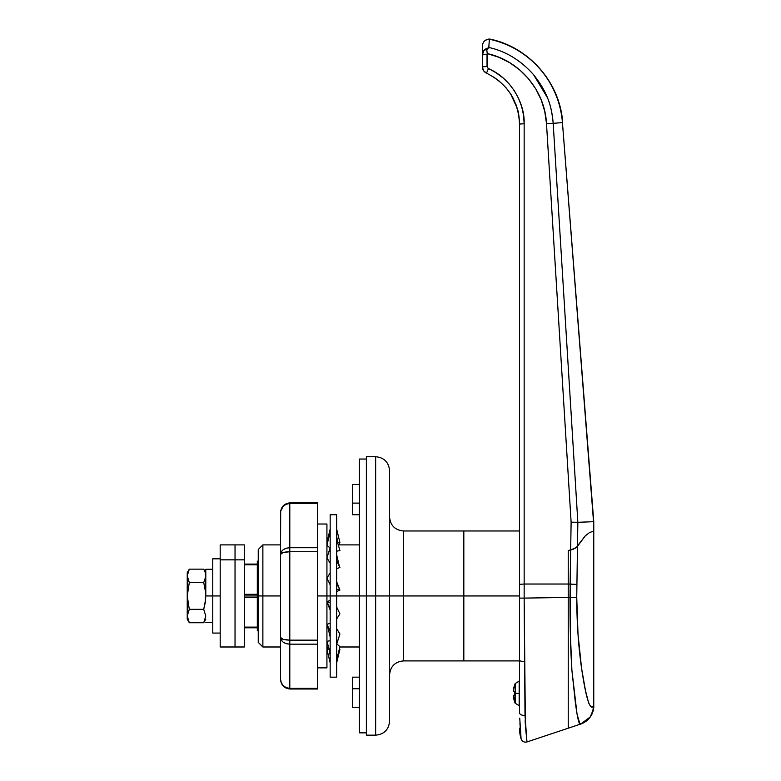 <?xml version="1.0" encoding="UTF-8"?>
<svg xmlns="http://www.w3.org/2000/svg" width="781" height="781" viewBox="0 0 781 781"><rect width="100%" height="100%" fill="white"/><g stroke="black" fill="none" stroke-linecap="round" stroke-linejoin="round"><path stroke-width="1.17" d="M359.406 677.156L352.446 677.156L352.446 688.754L359.406 688.754L352.446 688.754L352.446 707.322L352.446 677.156L359.406 677.156M352.446 503.12L359.406 503.12L352.446 503.12L352.446 514.728L359.406 514.728L352.446 514.728L352.446 484.562L352.446 503.12M262.875 595.942L262.875 544.894L262.875 595.942L280.516 595.942L262.875 595.942L262.875 646.99L262.875 595.942L258.238 595.942L262.875 595.942M258.238 549.531L258.238 642.343L258.238 595.942L257.31 595.942L257.31 630.745L257.31 595.942L258.238 595.942L258.238 549.531L262.875 544.894L280.516 544.894M366.367 735.165L375.651 735.165L375.651 595.942L366.367 595.942L366.367 735.165L366.367 456.719L366.367 595.942L375.651 595.942L375.651 456.719L375.651 595.942L389.573 595.942L389.573 470.64L389.573 595.942L403.494 595.942L403.494 660.911L403.494 595.942L463.826 595.942L463.826 530.973L463.826 660.911L463.826 595.942L403.494 595.942L403.494 660.911C395.04 661.741 390.402 666.378 389.573 674.833M326.927 524.012L326.927 667.872L326.927 595.942L317.642 595.942L330.168 595.942L326.927 595.942L326.927 524.012L317.642 524.012M330.168 677.156L330.168 514.728L330.168 595.942L336.67 595.942L336.67 514.728L336.67 595.942L359.406 595.942L330.168 595.942L330.168 677.156L336.67 677.156L336.67 595.942L336.67 677.156M519.511 596.713L519.511 598.1L524.158 598.1L524.158 584.032L519.511 584.315L519.511 598.1L519.511 595.942L463.826 595.942L463.826 530.973L403.494 530.973L403.494 595.942L403.494 530.973L403.494 595.942L389.573 595.942L389.573 720.638M375.651 595.942L375.651 456.719C384.106 457.549 388.743 462.186 389.573 470.64L389.573 595.942L375.651 595.942L375.651 735.165L375.651 595.942M389.573 595.942L389.573 721.244L389.573 595.942M257.31 594.302L244.316 594.302L257.31 594.302M220.183 646.99L220.183 595.942L205.793 595.942L205.793 569.251L205.793 595.942L220.183 595.942L220.183 544.894L220.183 559.84L235.032 559.84L235.032 544.894L235.032 559.84L244.316 559.84L244.316 544.894L244.316 595.942L257.31 595.942L244.316 595.942L244.316 646.99L244.316 559.84L220.183 559.84L220.183 646.99L235.032 646.99L235.032 559.84L235.032 646.99L244.316 646.99M519.511 530.973L463.826 530.973L463.826 660.911L463.826 595.942L519.511 595.942L519.511 581.103M519.746 718.12L521.083 738.885A37.127 37.127 0 0 1 519.511 728.204A37.127 37.127 0 0 0 521.083 738.885L520.712 734.628M257.31 561.139L257.31 595.942L257.31 561.139L258.238 561.139M526.882 740.886L525.008 715.376L524.158 598.1L568.236 597.436L568.236 584.032L524.158 584.032L524.158 598.1L519.511 598.1L519.511 711.384A37.127 20.306 -0 0 0 519.677 713.287A37.127 20.306 180 0 1 519.511 711.384L519.511 712.692M524.158 598.1L568.236 597.436L568.236 728.204L568.236 550.634L570.667 550.127L571.116 522.157L546.475 123.427L544.738 111.312L541.096 99.617L535.629 88.653L528.483 78.686L519.824 69.997L509.886 62.792L498.922 57.286L487.207 53.586L487.032 54.533L487.403 67.81L496.052 72.76L503.032 77.905L509.202 84.006L514.435 90.918L518.623 98.523L521.669 106.636L523.534 115.11L524.158 123.759L524.158 584.032L568.236 584.032L568.236 550.634L573.039 549.443L577.462 546.378L577.852 522.304L553.182 123.32L562.437 122.597L593.531 521.698L593.531 531.021L589.382 532.691L585.301 535.834L577.462 546.378L577.852 522.304L593.531 521.698L577.852 522.304L553.182 123.32L562.437 122.597L593.531 521.698L593.531 705.946L591.861 706.59L590.192 705.76L588.63 702.959L585.457 690.472L581.542 668.126L577.999 634.035L576.739 597.397L577.462 546.378L585.301 535.834L589.382 532.691L593.531 531.021L593.531 705.946C589.108 712.916 584.52 688.227 581.542 668.126C578.418 646.219 576.817 622.642 576.739 597.397L577.462 546.378L585.301 535.834L589.382 532.691L593.531 531.021L589.382 532.691L585.301 535.834L575.87 547.979L568.236 550.634L568.236 617.332L568.236 597.436L570.013 597.426L570.667 550.127L570.13 584.032L576.847 584.452L568.236 584.032L570.13 584.032L570.384 634.562L571.907 670.332L577.052 714.146L579.883 723.86L583.407 722.894L590.085 717.095L592.711 711.794L593.531 705.946C594.448 706.405 593.296 710.114 590.085 717.095L580.664 724.055L568.236 728.204L568.236 617.312L568.236 728.195L526.999 741.95L525.398 725.939C527.468 747.085 527.468 747.085 525.398 725.939L524.158 598.1M525.144 720.717L525.252 723.343M514.435 90.918L513.634 89.717M510.54 93.73L517.227 108.237C518.477 111.644 519.238 116.916 519.511 124.042L524.158 123.759C525.008 101.559 509.027 76.938 488.398 68.669L486.514 73.18L483.507 70.612L482.385 66.824L482.385 54.807L487.032 54.533L487.207 53.586C519.58 60.518 544.923 90.469 546.475 123.427L553.182 123.32C551.542 102.428 544.933 89.141 533.599 74.742C520.693 60.283 505.766 51.195 488.818 47.475C505.766 51.195 520.693 60.283 533.599 74.742L547.315 97.459C550.166 103.697 552.118 112.318 553.182 123.32L546.475 123.427L571.116 522.157L577.842 522.304L571.116 522.157L570.667 550.127L568.236 550.634L568.236 728.204L568.236 597.436L576.739 597.397L570.013 597.426C570.062 624.976 570.384 647.215 571.907 670.332L575.382 702.705C576.632 712.145 578.799 726.408 580.664 724.055L580.732 724.036M487.364 48.715L488.125 47.992C484.581 48.91 482.668 51.175 482.385 54.807L482.385 46.011L482.385 54.807L484.015 50.365L488.808 47.475L489.345 39.284L488.818 47.475L486.846 50.189L487.207 53.586M482.385 46.011A6.961 6.726 0 0 1 489.345 39.284A6.961 6.726 180 0 0 482.385 46.011C482.804 41.783 485.118 39.46 489.345 39.05L489.638 39.05C528.893 46.85 560.182 82.64 562.671 122.588L562.437 122.597A92.578 92.578 0 0 0 489.619 39.284L489.345 41.793L489.619 39.284A92.578 92.578 0 0 1 562.437 122.597L593.765 521.688L593.765 705.946C593.638 711.071 592.008 715.308 588.874 718.676C585.916 722.464 578.946 724.758 580.791 724.016L581.074 723.919M505.619 87.238L510.364 93.447M493.533 76.938L499.752 81.488L493.524 76.928M510.442 93.583L505.58 87.199M516.866 107.065L515.587 103.512M512.971 97.85L511.164 94.716M519.511 123.691L519.111 117.355M518.311 112.513L517.276 108.422M482.385 66.824C482.521 69.743 483.898 71.862 486.514 73.18L488.398 68.669L487.032 66.551L482.385 66.824L487.032 66.551L487.032 54.533L482.385 54.807L482.385 66.824L483.507 70.612L486.514 73.18C507.425 83.704 518.428 100.651 519.511 124.042L519.511 593.414M520.468 731.436L519.912 722.894M519.511 598.1L519.511 711.384M524.158 584.032L524.158 123.759L519.511 124.042L519.511 584.315L524.158 584.032M519.511 660.199A4.637 1.269 0 0 0 524.373 661.468A4.637 1.269 180 0 1 519.511 660.199M519.677 713.287A4.637 2.363 -0.3 0 0 525.008 715.376A4.637 2.363 179.7 0 1 519.677 713.287M483.498 51.058L488.808 47.475M244.316 597.582L257.31 597.582L244.316 597.582M257.31 627.114L244.316 627.114L257.31 627.114M244.316 564.77L257.31 564.77L244.316 564.77M579.883 723.86L580.664 724.055M576.847 584.452L570.13 584.032L576.847 584.452M582.45 723.362L585.076 721.917M585.672 721.517L587.722 719.818M588.396 719.145L589.382 718.022M590.172 716.968L590.582 716.353M593.531 705.946L592.711 711.794M586.697 720.726L586.082 721.214M583.417 722.894L581.865 723.616M513.839 687.573L514.572 685.044A23.205 23.205 0 0 1 515.206 683.56L515.206 693.391L519.16 693.391L519.16 680.895L519.16 705.897L519.16 693.391L515.206 693.391L515.206 703.232L515.206 683.56A23.205 23.205 0 0 0 514.572 685.044L513.234 691.126L514.64 691.536L514.64 695.256L513.234 695.656L514.572 701.748A23.205 23.205 0 0 0 515.206 703.232A23.205 23.205 0 0 1 514.572 701.748L513.537 697.941M514.738 700.889L513.556 697.423L513.605 696.203L514.103 697.472A22.493 22.493 0 0 0 514.142 697.687L513.986 697.687A22.639 22.639 0 0 1 513.947 697.501L514.015 698.409A22.766 22.766 0 0 0 514.123 698.868L514.767 700.821M513.263 691.429L513.322 690.15A23.127 23.127 0 0 1 514.64 685.074L514.572 685.044M514.572 693.391L514.64 691.536A23.098 20.677 90 0 0 514.64 695.256L514.572 693.391M513.263 695.354L514.64 695.256L513.263 695.354M514.64 701.719A23.127 23.127 0 0 1 513.322 696.642L513.322 695.256M514.64 691.536L513.322 691.536L514.64 691.536M513.234 691.136L513.322 690.15M513.322 696.642L513.234 695.656M514.406 699.542L513.859 696.584L513.976 698.409A22.766 22.766 0 0 0 514.123 698.868L514.699 700.908M514.552 699.542L514.747 700.869M359.406 732.842L359.406 459.043L359.406 595.942L366.367 595.942L359.406 595.942L359.406 732.842L366.367 732.842M326.927 649.304L329.24 649.304L326.927 649.304L330.168 662.766L326.927 649.304M339.266 649.304L339.92 649.304L339.266 649.304M336.67 662.766L339.92 649.304L336.67 662.766M326.927 641.347L330.168 640.684L326.927 641.347L330.168 652.525L326.927 641.347M336.777 643.808L339.92 646.707L336.777 643.808M336.67 659.769L339.92 646.707L336.67 659.769M326.927 624.39L330.168 623.189L326.927 624.39L330.168 631.077L326.927 624.39M336.67 628.646L339.92 634.045L336.67 628.646M336.67 644.14L339.92 634.045L336.67 644.14M330.168 608.526L326.927 601.8L330.168 600.306L326.927 601.8L330.168 602.668L326.927 601.8L330.168 610.098M336.67 607.11L339.92 613.837L336.67 607.11M336.67 618.952L339.92 613.837L336.67 618.952M336.67 583.358L339.92 590.085L336.67 591.578L339.92 590.085L336.67 581.777M330.168 584.774L326.927 578.047L330.168 572.922L326.927 578.047L330.168 584.774M336.67 589.216L339.92 590.085L336.67 589.216M339.92 567.494L336.67 568.685L339.92 567.494L336.67 560.807L339.92 567.494M330.168 563.238L326.927 557.839L330.168 547.745L326.927 557.839L330.168 563.238M339.92 550.537L336.67 551.201L339.92 550.537L336.67 539.359L339.92 550.537M330.06 548.077L326.927 545.177L330.168 532.105L326.927 545.177L330.06 548.077M339.92 542.57L337.597 542.57L339.92 542.57L336.67 529.118L339.92 542.57M327.571 542.57L326.927 542.57L330.168 529.118L326.927 542.57L327.571 542.57M339.266 542.57L339.842 544.894L339.266 542.57M326.995 646.99L327.571 649.304L326.995 646.99M235.032 559.84L235.032 646.99L235.032 559.84M205.793 622.623L212.764 622.623L205.793 622.623M205.237 619.421L203.724 622.73L189.305 622.73L187.235 616.033L187.235 572.737L187.235 619.148L187.381 614.335L189.305 609.336L187.235 595.942L189.305 582.548L187.235 575.841L189.305 569.144L187.791 572.453L189.305 569.144L203.724 569.144L205.237 572.453L205.657 577.549L203.724 582.548L205.657 592.554L205.657 599.359L203.724 609.336L205.793 616.033L203.724 622.73L205.793 616.033L203.724 609.336L205.237 602.737L203.724 609.336L189.305 609.336L187.235 595.942L189.305 582.548L187.381 577.549M204.388 581.298L205.793 575.841L205.237 572.463L205.793 575.841M205.657 592.554L205.237 602.737M187.235 615.233L187.235 616.424M187.235 575.46L187.235 576.642M187.235 615.945L189.305 609.336L203.724 609.336M187.791 572.463L187.235 575.841L187.791 579.229M205.237 572.453L203.724 569.144L189.305 569.144L187.235 572.737M203.724 582.548L189.305 582.548L203.724 582.548L205.247 589.186M205.793 619.148L203.724 622.73L189.305 622.73L187.235 616.033L187.791 619.421M212.764 633.069L212.764 558.815L212.764 633.069L220.183 633.069M289.8 503.501L286.246 504.214L283.23 506.254L280.691 511.047L280.516 554.412L280.516 512.883C281.062 507.181 284.157 504.057 289.8 503.501L289.8 547.715C284.196 548.135 281.101 550.371 280.516 554.412L281.219 551.845L283.23 549.678L286.246 548.223L289.8 547.715L289.8 551.728L283.23 552.518L280.516 554.412L280.516 637.472L280.516 554.412C281.101 552.792 284.196 551.903 289.8 551.728L317.642 551.728L317.642 547.715L289.8 547.715L289.8 640.147C284.196 639.981 281.101 639.083 280.516 637.472L283.23 639.366L289.8 640.147L289.8 644.169L286.246 643.661L283.23 642.207L281.219 640.029L280.516 637.472L280.516 679.001L280.516 637.472C281.101 641.513 284.196 643.739 289.8 644.169L317.642 644.169L317.642 640.147L289.8 640.147L289.8 688.373C284.196 687.778 281.101 684.654 280.516 679.001L281.219 682.584L283.23 685.63L286.246 687.661L289.8 688.373L289.8 688.998L289.8 688.373L317.642 688.373L317.642 688.998L317.642 644.169L317.642 688.373L289.8 688.373L289.8 644.169L317.642 644.169L317.642 640.147L289.8 640.147L289.8 551.728L317.642 551.728L317.642 640.147L317.642 547.715L289.8 547.715L289.8 503.501L317.642 503.501L317.642 547.715L317.642 502.886L289.8 502.886L289.8 503.501L317.642 503.501L317.642 502.886M286.246 687.661L283.23 685.63L281.219 682.584M281.219 509.29L283.23 506.254L286.246 504.214M289.8 502.886C284.001 503.618 280.906 506.957 280.516 512.883L280.516 512.834M359.406 707.322L352.446 707.322M359.406 484.562L352.446 484.562M359.406 544.894L338.28 544.894M366.367 456.719L375.651 456.719M403.494 660.911L519.511 660.911M359.406 646.99L339.842 646.99M328.557 646.99L326.927 646.99M280.516 646.99L262.875 646.99L258.238 642.343M403.494 530.973C395.04 530.143 390.402 525.506 389.573 517.051M375.651 735.165C384.106 734.335 388.743 729.698 389.573 721.244M258.238 630.745L257.31 630.745M521.083 738.885C522.196 741.55 524.168 742.575 526.999 741.95M257.31 627.797L244.316 627.797M257.31 564.087L244.316 564.087M515.206 703.232L519.511 705.917M519.511 680.876L515.206 683.56M359.406 459.043L366.367 459.043M330.168 514.728L336.67 514.728M330.168 655.835L329.231 649.304M330.168 637.042L327.503 625.581M336.67 554.842L339.335 566.303M336.67 536.049L337.607 542.57M220.183 544.894L244.316 544.894M212.764 569.251L205.793 569.251M203.724 569.144L205.793 572.737M189.305 622.73L187.235 619.148M212.764 558.815L220.183 558.815M326.927 667.872L317.642 667.872M317.642 688.998L289.8 688.998C284.001 688.256 280.906 684.927 280.516 679.001"/></g></svg>

